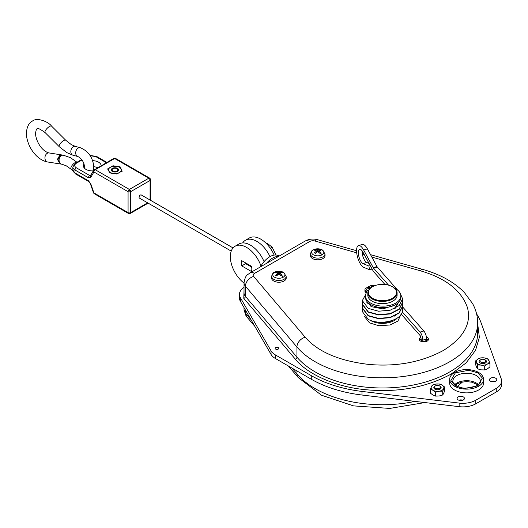 <?xml version="1.0" encoding="UTF-8"?>
<svg xmlns="http://www.w3.org/2000/svg" width="528" height="528" viewBox="0 0 528 528"><rect width="100%" height="100%" fill="white"/><g stroke="black" fill="none" stroke-linecap="round" stroke-linejoin="round"><path stroke-width="0.79" d="M140.369 195.043A1.828 1.056 120 0 0 139.174 196.66A1.828 1.056 120 0 0 139.451 198.125A1.828 1.056 -60 0 1 139.174 196.66A1.828 1.056 -60 0 1 140.369 195.043A1.828 1.056 -60 0 1 141.286 194.957A1.828 1.056 120 0 0 140.369 195.043M244.028 283.074A22.882 13.213 60 0 1 231.139 262.964A22.882 13.213 60 0 1 235.085 246.233A22.882 13.213 60 0 1 246.523 247.361A22.882 13.213 60 0 1 260.977 265.993M264.059 261.65A22.882 13.213 -120 0 0 250.411 245.124A22.882 13.213 -120 0 0 238.966 243.989L235.085 246.233M371.125 287.602A1.558 0.898 180 0 1 370.913 287.153A1.558 0.898 180 0 1 373.217 286.361M368.412 290.558A1.558 0.898 180 0 1 366.96 290.321A1.558 0.898 180 0 1 366.498 289.687A1.558 0.898 180 0 1 367.462 288.856A1.558 0.898 180 0 1 369.158 289.054A1.558 0.898 180 0 1 369.349 289.186M367.191 290.433A1.558 0.898 180 0 1 368.537 290.327M365.501 295.911L365.501 297.403A17.668 10.197 0 0 0 370.676 304.616A17.668 10.197 0 0 0 389.928 306.827A17.668 10.197 0 0 0 400.831 297.403L400.831 295.911A17.668 10.197 180 0 1 389.928 305.336A17.668 10.197 180 0 1 370.676 303.125A17.668 10.197 180 0 1 365.501 295.911A17.668 10.197 180 0 1 366.412 292.677A3.115 1.795 180 0 0 366.571 292.109A3.115 1.795 180 0 0 365.759 290.895A3.115 1.795 180 0 1 364.947 289.687A3.115 1.795 180 0 1 365.508 288.658A20.684 11.939 180 0 1 367.33 287.357L369.745 288.757M394.324 288.004A17.668 10.197 180 0 1 395.657 288.697A17.668 10.197 180 0 1 400.831 295.911M392.812 286.975L392.423 286.75A14.098 8.138 180 0 1 392.423 298.261A14.098 8.138 180 0 1 372.491 298.261A14.098 8.138 180 0 1 372.491 286.75A14.098 8.138 180 0 1 392.423 286.75L392.812 286.975A14.645 8.455 180 0 1 397.102 292.954A14.645 8.455 180 0 1 388.06 300.769A14.645 8.455 180 0 1 372.101 298.934A14.645 8.455 180 0 1 367.811 292.954A14.645 8.455 180 0 1 372.101 286.975A14.645 8.455 180 0 1 372.299 286.862M397.102 292.954L397.102 295.198A14.645 8.455 180 0 1 388.06 303.013A14.645 8.455 180 0 1 372.101 301.178A14.645 8.455 180 0 1 367.811 295.198L367.811 292.954M269.966 256.628A22.882 13.213 -120 0 0 256.879 241.382A22.882 13.213 -120 0 0 245.441 240.253A22.882 13.213 -120 0 0 242.669 242.926M274.164 255.09A22.882 13.213 -120 0 0 260.766 239.144A22.882 13.213 -120 0 0 249.322 238.009L245.441 240.253M251.579 267.102L245.751 263.736A7.326 4.231 60 0 1 245.487 262.838M245.751 263.736L245.606 263.65A7.504 4.336 60 0 1 245.355 262.759M364.947 289.687L364.947 291.179A3.115 1.795 0 0 0 365.759 292.393A3.115 1.795 180 0 1 366.3 292.875M245.606 263.65L241.725 265.894A7.504 4.336 60 0 1 241.725 260.66L251.328 266.204A7.504 4.336 60 0 1 251.328 271.438L241.725 265.894M370.61 287.984L368.438 286.724L368.438 287.998M368.438 286.724A20.684 11.939 180 0 1 370.702 285.674A3.115 1.795 180 0 1 374.497 285.787M265.485 242.682L268.013 243.929L272.125 247.163L275.986 255.004M272.125 247.163L270.29 248.219M402.593 309.679L402.587 310.061A20.137 11.629 180 0 1 402.244 311.863L402.244 311.956C400.092 321.281 378.675 325.525 368.214 319.301L362.32 311.546L362.32 308.108L368.214 315.863L378.523 318.694L390.152 317.691L399.194 313.058L402.593 306.24L402.593 309.679M402.593 305.943L399.194 312.754L390.152 317.387L378.523 318.397L368.214 315.566L362.32 307.811L362.32 304.372L368.214 312.127L378.517 314.959L390.152 313.949L399.201 309.316L402.593 302.504L402.593 305.943M399.907 292.651L402.593 298.769L402.593 302.207L399.201 309.019L390.172 313.645L378.536 314.662L368.214 311.83L362.32 304.075L362.32 300.637L365.653 294.578M402.593 298.769L399.201 305.58L390.172 310.207L378.536 311.223L368.214 308.392L362.32 300.637M366.907 302.504L367.244 301.825M394.416 305.27L382.965 308.873L371.191 306.669L366.531 300.861M367.145 301.706L366.848 302.353M394.535 316.1L395.512 315.308M398.383 302.59L395.512 308.134M394.535 308.623L398.369 302.597M422.057 341.722L422.077 340.771L422.829 341.616L422.829 340.124A6.039 2.237 -106.4 0 0 420.09 332.086L402.244 311.863M384.952 284.5L373.897 271.973A6.039 2.237 -106.4 0 1 372.887 270.481L362.987 252.219A7.471 2.772 73.6 0 0 359.634 249.308A7.471 2.772 73.6 0 0 358.802 256.199A7.471 2.772 73.6 0 0 362.987 263.564L368.894 266.053L369.547 269.768L363.64 267.274A11.385 4.224 -106.4 0 1 357.265 256.054A11.385 4.224 -106.4 0 1 358.525 245.553A11.385 4.224 -106.4 0 1 363.64 249.988L373.23 267.67L376.979 266.567A1.828 0.68 -106.4 0 0 377.289 267.016L397.577 290.004M421.7 341.623L420.922 337.96A1.828 0.68 73.6 0 0 420.09 335.524L401.214 314.134M362.122 250.846A7.471 2.772 -106.4 0 0 366.736 262.456L369.072 263.439M358.525 245.553L362.281 244.451A11.385 4.224 73.6 0 1 367.396 248.879L376.979 266.567M388.588 285.179L373.534 268.125A1.828 0.68 73.6 0 1 373.23 267.67M402.593 306.907L423.839 330.977A6.039 2.237 73.6 0 1 426.584 339.022L426.584 340.514L425.106 340.949L425.066 341.847M424.34 341.926L424.301 341.187L422.829 341.616M372.095 269.016L369.547 269.768M370.267 265.65L368.894 266.053M94.057 169.877A1.828 1.056 60 0 1 94.294 169.633A1.828 1.056 60 0 1 94.71 169.547A1.828 1.056 60 0 1 95.212 169.719A1.828 1.056 120 0 0 93.918 171.963A1.828 1.419 -150 0 1 93.575 171.402A1.828 1.419 -150 0 1 93.628 170.3L90.46 175.791A1.828 1.419 -150 0 0 90.75 177.448L88.433 177.764A1.828 1.056 120 0 1 89.727 175.527L76.289 167.765A1.828 1.056 120 0 0 74.996 170.009L88.433 177.764M114.701 158.189A1.828 1.063 86.8 0 0 114.53 158.176L115.546 158.42A1.828 1.056 120 0 0 114.629 158.512L148.784 178.226A1.828 1.056 60 0 1 150.077 180.47L130.66 191.684A1.828 1.056 180 0 1 128.786 191.935A1.828 1.056 180 0 1 128.073 191.684A1.828 1.056 -60 0 1 129.367 189.44L95.212 169.719L114.629 158.512A1.828 1.056 -120 0 0 114.134 158.334A1.828 1.056 -120 0 0 113.718 158.42L93.628 170.3M129.947 213.536A1.828 1.056 -120 0 0 130.284 213.451A1.828 1.056 -120 0 0 130.66 212.612L130.66 191.684A1.828 1.056 -120 0 0 129.947 189.928A1.828 1.056 -120 0 0 129.367 189.44L148.784 178.226A1.828 1.056 -60 0 1 149.365 178.055A1.828 1.056 -60 0 1 149.701 178.141L115.546 158.42M148.137 203.141L130.284 213.451L128.449 213.451A1.828 1.056 -60 0 1 128.073 212.612A1.828 1.056 0 0 0 128.786 212.863A1.828 1.056 0 0 0 130.66 212.612L147.602 202.831M90.75 183.744A1.828 0.475 160.9 0 1 90.314 183.599L88.81 181.592A1.828 1.056 120 0 1 88.433 180.754L90.75 183.744L93.918 192.892A1.828 1.056 120 0 0 94.294 193.73L93.628 193.063A1.828 0.818 -30.1 0 1 93.575 192.839A1.828 0.475 -19.1 0 0 93.918 192.892L128.073 212.612L128.073 191.684L93.918 171.963L90.75 177.448M149.701 178.141L150.612 179.725A1.828 1.056 180 0 1 150.52 180.055A1.828 1.056 180 0 1 150.077 180.47L150.077 200.033M45.118 132.607A4.574 1.577 -45.1 0 1 45.929 129.782A4.574 1.577 -45.1 0 1 49.46 126.496A4.574 1.577 -45.1 0 1 51.586 126.126C48.451 121.763 37.079 117.091 32.479 121.037C28.763 122.991 26.737 127.103 26.4 133.386C26.539 145.16 35.746 159.812 47.639 161.984A4.574 3.386 -81.1 0 1 44.939 158.156A4.574 3.386 -81.1 0 1 47.243 153.311A4.574 3.386 -81.1 0 1 49.058 152.942C41.521 151.18 35.587 140.336 35.554 133.386C36.043 130.033 36.544 128.561 37.059 128.964C36.934 127.472 39.62 128.687 45.118 132.607L59.261 146.718L66.851 152.632L72.983 155.225L77.86 156.532C81.649 158.473 83.912 161.964 84.658 167.02L84.487 168.247M60.337 163.957L57.407 159.403L59.743 155.272L61.849 154.968M93.291 170.874A8.877 5.128 180 0 1 83.398 165.785A8.877 5.128 180 0 1 84.058 163.845M60.35 155.371L58.021 159.502L60.634 164.023L61.789 164.201A4.574 3.386 98.9 0 1 59.083 160.38A4.574 3.386 98.9 0 1 61.393 155.529A4.574 3.386 98.9 0 1 63.208 155.159L60.35 155.371M122.08 171.468L120.16 167.343L116.589 166.32A6.409 3.703 180 0 1 119.46 167.277A6.409 3.703 180 0 1 121.123 168.934A6.409 3.703 180 0 1 119.46 172.511A6.409 3.703 180 0 1 113.269 173.468A6.409 3.703 180 0 1 108.742 170.854A6.409 3.703 180 0 1 110.398 167.277A6.409 3.703 180 0 1 116.589 166.32L113.018 166.234L110.398 167.277L107.785 169.257M117.52 168.399A3.663 2.112 0 0 0 112.339 168.399A3.663 2.112 0 0 0 112.339 171.389A3.663 2.112 0 0 0 117.52 171.389A3.663 2.112 0 0 0 117.52 168.399M112.801 168.782A3.161 1.828 0 0 0 112.695 168.835A3.161 1.828 0 0 0 112.695 171.422A3.161 1.828 0 0 0 117.17 171.422A3.161 1.828 0 0 0 117.17 168.835L116.965 168.722A2.878 1.663 180 0 1 116.965 171.065A2.878 1.663 180 0 1 112.9 171.065A2.878 1.663 180 0 1 112.9 168.722A2.878 1.663 180 0 1 116.965 168.722L117.17 168.835M140.369 198.033A1.828 1.056 -60 0 1 139.451 198.125L231.231 251.11M113.018 166.234L113.018 165.766L107.785 168.788L109.699 172.913L116.846 174.022L122.08 170.999L120.16 167.343M120.16 166.874L113.018 165.766M92.638 160.664A8.877 5.128 180 0 1 101.152 165.673M97.66 167.686A8.877 5.128 0 0 0 93.806 166.716M477.662 323.684L479.371 337.306L475.563 350.282L466.112 362.901L451.07 374.128C426.413 387.334 398.482 392.568 367.277 389.849C336.178 387.354 307.355 374.266 295.297 359.132L243.784 298.34L244.028 290.162M400.739 314.813L397.921 321.037L390.146 324.971L378.946 325.756L369.508 322.852L364.201 316.199M370.148 320.206A16.48 9.511 0 0 0 370.808 320.615A16.48 9.511 0 0 0 397.366 317.935M253.651 276.421L305.164 337.214C317.995 351.892 339.273 360.974 368.999 364.445C396.667 366.868 421.436 362.221 443.302 350.506C463.584 337.887 471.629 323.585 467.445 307.606C461.426 290.446 445.705 278.164 420.268 270.752A9.154 3.287 -74.2 0 1 422.756 269.419C440.167 274.349 453.988 281.985 464.218 292.327L472.6 303.607C475.939 309.731 477.622 316.147 477.662 322.852A95.205 54.965 180 0 1 449.777 361.72A95.205 54.965 180 0 1 315.137 361.72A95.205 54.965 180 0 1 296.941 347.008L245.428 286.216A13.728 7.927 180 0 1 244.028 282.731C245.54 274.111 247.652 275.141 249.949 272.936A9.154 5.287 60 0 1 254.529 273.392A4.574 2.64 0 0 0 253.651 276.421A9.154 6.712 139.7 0 0 245.428 286.216L245.428 296.38A1.828 1.34 -40.3 0 1 243.784 298.34M274.58 277.233A6.092 3.518 180 0 1 274.58 272.257A6.092 3.518 180 0 1 283.199 272.257A6.092 3.518 180 0 1 283.199 277.233A6.092 3.518 180 0 1 274.58 277.233M313.421 254.806A6.092 3.518 180 0 1 313.421 249.836A6.092 3.518 180 0 1 322.034 249.836A6.092 3.518 180 0 1 322.034 254.806A6.092 3.518 180 0 1 313.421 254.806M280.157 274.916L280.249 273.233L282.157 275.253A3.986 2.303 180 0 1 281.708 275.563A3.986 2.303 180 0 1 281.167 275.821L279.259 274.223L278.52 274.223L276.613 275.821L276.071 275.563L275.623 275.253L277.53 273.656L277.622 274.916M277.53 273.233L277.537 273.649L277.53 273.233L275.623 272.62A3.986 2.303 180 0 1 276.071 272.309A3.986 2.303 180 0 1 276.613 272.045L277.042 273.029M280.738 273.029L281.167 272.045L279.259 272.659L276.613 272.045M281.167 272.045L282.157 272.62L280.249 273.233M318.998 252.496L319.084 250.807L320.998 252.826A3.986 2.303 180 0 1 320.542 253.136A3.986 2.303 180 0 1 320.008 253.4L318.094 251.803L317.361 251.803L315.447 253.4L314.912 253.136L314.457 252.826L316.371 251.229L316.457 252.496M316.371 250.807L316.378 251.229L316.371 250.807L314.457 250.199A3.986 2.303 180 0 1 314.912 249.889A3.986 2.303 180 0 1 315.447 249.625L315.883 250.602M319.572 250.602L320.008 249.625L318.094 250.239L315.447 249.625M320.008 249.625L320.998 250.199L319.084 250.807M278.434 256.489A17.853 10.309 120 0 0 272.415 258.205A17.853 10.309 120 0 0 266.402 263.439M279.173 256.067L278.751 255.823A17.853 10.309 120 0 0 269.828 256.707A17.853 10.309 120 0 0 260.502 266.845M419.575 340.197A4.574 2.64 180 0 1 420.922 339.075M426.584 338.956A4.574 2.64 180 0 1 427.119 339.22A4.574 2.64 180 0 1 428.188 340.197M426.406 337.095A4.574 2.64 180 0 1 427.119 337.432A4.574 2.64 180 0 1 428.459 339.299A4.574 2.64 180 0 1 425.634 341.741A4.574 2.64 180 0 1 420.644 341.167A4.574 2.64 180 0 1 419.305 339.299A4.574 2.64 180 0 1 420.856 337.313M483.542 379.361L483.542 383.097A16.936 9.775 180 0 1 473.088 392.132A16.936 9.775 180 0 1 454.628 390.007A16.936 9.775 180 0 1 449.671 383.097L449.671 379.361A16.936 9.775 180 0 1 460.126 370.326A16.936 9.775 180 0 1 478.579 372.445A16.936 9.775 180 0 1 483.542 379.361A16.936 9.775 180 0 1 473.088 388.39A16.936 9.775 180 0 1 454.628 386.272A16.936 9.775 180 0 1 449.671 379.361M275.656 349.087A1.828 1.056 180 0 1 275.114 348.341A1.828 1.056 180 0 1 276.25 347.365A1.828 1.056 180 0 1 278.243 347.596A1.828 1.056 180 0 1 278.777 348.341A1.828 1.056 180 0 1 277.649 349.318A1.828 1.056 180 0 1 275.656 349.087M490.552 381.229A3.663 2.112 180 0 1 489.482 379.731A3.663 2.112 180 0 1 491.74 377.777A3.663 2.112 180 0 1 495.733 378.239A3.663 2.112 180 0 1 496.802 379.731A3.663 2.112 180 0 1 494.545 381.685A3.663 2.112 180 0 1 490.552 381.229M491.205 381.526A3.663 2.112 180 0 1 495.079 381.526M458.192 399.914A3.663 2.112 180 0 1 457.116 398.416A3.663 2.112 180 0 1 459.38 396.462A3.663 2.112 180 0 1 463.366 396.924A3.663 2.112 180 0 1 464.442 398.416A3.663 2.112 180 0 1 462.178 400.369A3.663 2.112 180 0 1 458.192 399.914M458.839 400.211A3.663 2.112 180 0 1 462.719 400.211M286.143 276.243L286.209 277.906A7.326 4.231 180 0 1 281.774 281.893A7.326 4.231 180 0 1 273.709 280.995A7.326 4.231 180 0 1 271.57 277.906L271.643 276.243C273.405 270.983 274.415 272.831 276.5 271.491L283.523 272.362L286.143 276.243A7.253 4.184 180 0 1 281.747 280.196A7.253 4.184 180 0 1 273.761 279.305A7.253 4.184 180 0 1 271.643 276.243M324.977 253.823L325.05 255.479A7.326 4.231 180 0 1 320.615 259.472A7.326 4.231 180 0 1 312.55 258.575A7.326 4.231 180 0 1 310.405 255.479L310.477 253.823C312.246 248.563 313.249 250.404 315.341 249.071L322.364 249.942L324.977 253.823A7.253 4.184 180 0 1 320.582 257.77A7.253 4.184 180 0 1 312.602 256.885A7.253 4.184 180 0 1 310.477 253.823M484.447 357.925A6.409 3.703 180 0 1 487.318 358.882A6.409 3.703 180 0 1 488.974 360.538A6.409 3.703 180 0 1 487.318 364.109A6.409 3.703 180 0 1 481.127 365.072A6.409 3.703 180 0 1 476.599 362.452A6.409 3.703 180 0 1 478.256 358.882A6.409 3.703 180 0 1 484.447 357.925L488.017 358.941L489.931 363.066L487.318 364.109L484.704 366.089L481.127 365.072L477.556 364.987L475.642 360.855L478.256 358.882L480.869 357.839L484.447 357.925M480.678 359.766A3.663 2.112 0 0 0 480.196 362.993A3.663 2.112 0 0 0 485.377 362.993A3.663 2.112 0 0 0 485.377 360.004A3.663 2.112 0 0 0 484.895 359.766M480.751 359.726L480.223 360.03A3.63 2.092 0 0 0 480.223 362.993A3.63 2.092 0 0 0 485.351 362.993A3.63 2.092 0 0 0 485.351 360.03L484.823 359.726A2.878 1.663 180 0 1 484.823 362.069A2.878 1.663 180 0 1 480.751 362.069A2.878 1.663 180 0 1 480.751 359.726A2.878 1.663 180 0 1 484.823 359.726M439.586 385.928A3.663 2.112 180 0 1 440.068 386.159A3.663 2.112 180 0 1 440.068 389.149A3.663 2.112 180 0 1 434.887 389.149A3.663 2.112 180 0 1 435.369 385.928M435.442 385.882L434.914 386.192A3.63 2.092 0 0 0 434.914 389.149A3.63 2.092 0 0 0 440.042 389.156A3.63 2.092 0 0 0 440.042 386.192L439.507 385.882A2.878 1.663 180 0 1 439.507 388.232A2.878 1.663 180 0 1 435.442 388.232A2.878 1.663 180 0 1 435.442 385.882A2.878 1.663 180 0 1 439.507 385.882M320.714 252.806L320.714 252.806A3.61 2.086 180 0 1 319.902 253.301M281.879 275.227L281.879 275.227A3.61 2.086 180 0 1 281.068 275.722M435.818 384.08A6.409 3.703 180 0 1 442.009 385.037A6.409 3.703 180 0 1 443.665 388.615A6.409 3.703 180 0 1 439.138 391.228A6.409 3.703 180 0 1 432.947 390.271A6.409 3.703 180 0 1 431.284 386.701A6.409 3.703 180 0 1 435.818 384.08L439.388 383.995L442.009 385.037L444.622 387.017L442.708 391.142L439.138 391.228L435.56 392.251L432.947 390.271L430.327 389.228L432.247 385.103L435.818 384.08M442.708 391.142L442.708 394.99L443.665 393.4L444.622 390.865L444.622 387.017M442.708 394.99L439.138 396.013L435.56 396.099L435.56 392.251M435.56 396.099L432.947 395.056L430.327 393.076L430.327 389.228M477.556 364.987L477.556 368.834L476.599 367.237L475.642 364.709L475.642 360.855M484.704 366.089L484.704 369.937L487.318 368.894L489.931 366.92L489.931 363.066M484.704 369.937L481.127 369.851L477.556 368.834M392.608 320.344A15.107 8.719 180 0 1 376.517 321.902M244.028 287.404A18.308 10.573 0 0 0 239.455 294.393L239.455 297.977A18.308 10.573 0 0 0 240.392 301.323L271.049 354.42A18.308 10.573 0 0 0 275.471 358.552L311.276 379.223A100.696 58.133 0 0 0 361.99 395.023L459.142 406.666A18.308 10.573 0 0 0 475.807 403.795L496.241 392A18.308 10.573 0 0 0 501.6 384.523L501.6 380.939A18.308 10.573 0 0 0 501.217 378.787L481.048 322.694A100.696 58.133 0 0 0 476.579 313.863M239.455 294.393A18.308 10.573 0 0 0 240.392 297.733L271.049 350.83A18.308 10.573 0 0 0 275.471 354.961L311.276 375.632A100.696 58.133 0 0 0 361.99 391.433L459.142 403.082A18.308 10.573 0 0 0 475.807 400.204L496.241 388.41A18.308 10.573 0 0 0 501.6 380.939M365.759 292.393L365.759 290.895M420.09 332.086L423.839 330.977M422.829 340.124L426.584 339.022M377.289 267.016L373.534 268.125M367.396 248.879L363.64 249.988M366.736 262.456L362.987 263.564M72.983 155.225A4.574 3.234 -75 0 1 70.825 151.345A4.574 3.234 -75 0 1 73.326 146.711A4.574 3.234 -75 0 1 75.352 146.381L80.23 147.688A4.574 3.234 -75 0 0 78.21 148.018A4.574 3.234 -75 0 0 75.709 152.651A4.574 3.234 -75 0 0 77.86 156.532M93.575 171.402A1.828 1.61 110.2 0 1 93.971 170.161A1.828 1.61 -69.8 0 1 94.71 169.547M128.786 191.935L129.947 189.928M129.71 213.662A1.828 0.865 79.1 0 1 129.367 213.589A1.828 0.865 -100.9 0 1 128.786 212.863M150.52 180.055A1.828 1.729 60 0 0 150.282 178.86A1.828 1.729 -120 0 0 149.365 178.055M113.718 158.42L114.53 158.176A1.828 1.063 86.8 0 0 114.134 158.334M59.261 146.718A4.574 1.577 -45.1 0 1 60.073 143.9A4.574 1.577 -45.1 0 1 63.604 140.606A4.574 1.577 -45.1 0 1 65.729 140.237L71.425 144.705L75.352 146.381M76.976 162.268A4.574 1.868 131.6 0 0 75.002 162.703A4.574 1.868 131.6 0 0 71.597 166.181A4.574 1.868 131.6 0 0 71.128 169.257L72.95 170.874M90.526 175.666A1.828 1.056 60 0 1 89.727 175.527L91.054 174.761M88.81 181.592L75.372 173.837A1.828 1.056 -60 0 1 74.996 172.999L74.996 170.009A7.326 4.231 0 0 1 72.851 167.02L72.851 170.009A7.326 4.231 180 0 0 74.996 172.999L88.433 180.754M76.289 167.765C74.191 166.267 74.191 164.776 76.289 163.277L82.018 159.971M72.851 167.02L75.372 163.192A1.828 1.056 60 0 1 76.289 163.277M90.222 155.76L95.707 156.552L106.326 162.683M90.011 155.437L96.624 156.46A1.828 1.056 120 0 0 95.707 156.552M415.114 401.392A95.205 54.965 180 0 1 315.137 388.628A95.205 54.965 180 0 1 296.941 373.916L292.01 368.102M424.921 402.567L389.73 408.428L353.476 405.874L321.453 395.208L298.175 377.513A9.154 6.712 -40.3 0 1 296.941 373.916L296.941 370.946M244.028 282.731L244.028 292.895A13.728 7.927 0 0 0 245.428 296.38L296.941 357.172A95.205 54.965 0 0 0 315.137 371.884A95.205 54.965 0 0 0 449.777 371.884A95.205 54.965 0 0 0 477.662 333.016L477.662 322.852M305.164 337.214A9.154 6.712 139.7 0 0 296.941 347.008L296.941 357.172A1.828 1.34 -40.3 0 1 295.297 359.132M477.866 372.854L468.857 370.253L455.341 372.854L450.839 380.662L455.341 385.862L464.35 388.463L477.866 385.862L482.374 378.061L477.866 372.854M452.872 381.15A13.728 7.927 180 0 1 461.347 373.831A13.728 7.927 180 0 1 476.315 375.547A13.728 7.927 180 0 1 480.335 381.15C482.216 385.724 464.627 391.492 456.443 385.75C453.321 383.137 452.133 381.605 452.872 381.15M281.708 275.563A11.9 6.871 60 0 1 283.199 277.233M276.071 272.309A11.9 6.871 -120 0 0 274.58 272.257M320.542 253.136A11.9 6.871 60 0 1 322.034 254.806M314.912 249.889A11.9 6.871 -120 0 0 313.421 249.836M478.421 384.589A13.728 7.927 0 0 0 476.315 383.024A13.728 7.927 0 0 0 454.786 384.589M280.916 272.336A3.61 2.086 180 0 1 281.444 272.587A3.61 2.086 180 0 1 281.668 272.725M276.243 275.477A3.61 2.086 180 0 1 275.9 275.227M319.757 249.909A3.61 2.086 180 0 1 320.278 250.16A3.61 2.086 180 0 1 320.503 250.305M315.084 253.051A3.61 2.086 180 0 1 314.741 252.806M457.868 383.308A95.205 54.965 180 0 1 455.4 385.077M276.718 275.722A3.61 2.086 180 0 1 276.335 275.53M315.553 253.301A3.61 2.086 180 0 1 315.176 253.11M317.361 250.239L317.236 251.889M278.52 272.659L278.401 274.316M318.094 250.239L318.219 251.889M279.259 272.659L279.378 274.316M314.952 250.305A3.61 2.086 180 0 1 315.698 249.909M276.111 272.725A3.61 2.086 180 0 1 276.863 272.336M317.46 239.679A9.154 3.287 105.8 0 0 314.972 241.012A4.574 2.64 0 0 0 309.725 241.52A9.154 5.287 -120 0 0 305.151 241.065C309.025 238.993 313.13 238.531 317.46 239.679L356.572 250.727M420.268 270.752L371.831 257.077M364.498 255.004L362.406 254.41M356.697 252.8L314.972 241.012M240.392 297.733L240.392 301.323M271.049 350.83L271.049 354.42M275.471 354.961L275.471 358.552M311.276 375.632L311.276 379.223M361.99 391.433L361.99 395.023M459.142 403.082L459.142 406.666M475.807 400.204L475.807 403.795M496.241 388.41L496.241 392M254.529 273.392L309.725 241.52M251.011 319.711L245.428 313.124L245.428 310.042M244.028 309.639A13.728 7.927 0 0 0 245.428 313.124A9.154 6.712 139.7 0 0 246.668 316.721L244.028 309.639L244.028 307.619M367.811 302.452L367.811 304.009M233.046 247.929L141.286 194.957M372.491 286.75L372.101 286.975M421.615 341.59L421.601 340.223M425.885 341.675L425.898 340.718M80.23 147.688C88.414 151.107 92.941 157.549 93.812 167.02L93.258 170.881M71.128 169.257L66.158 165.746L61.789 164.201M77.2 162.406L70.422 157.648L63.208 155.159M60.027 163.931L47.639 161.984M150.612 179.725L150.612 200.343M90.314 183.599L93.482 192.74M128.449 213.451L94.294 193.73M75.372 163.192L81.688 159.542M96.624 156.46L106.861 162.373M75.372 173.837L72.851 170.009M51.586 126.126L65.729 140.237M61.552 154.902L49.058 152.942M455.149 384.892L461.182 382.232L466.64 381.625L471.92 382.206L478.058 384.892M276.817 275.741L275.873 275.194M315.652 253.315L314.714 252.773M277.688 273.405L277.827 274.751M316.523 250.985L316.668 252.325M318.932 250.985L318.787 252.325M280.091 273.405L279.952 274.751M319.803 253.315L320.74 252.773M280.962 275.741L281.906 275.194M362.122 252.292L363.191 252.595M370.531 254.668L422.756 269.419M249.949 272.936L305.151 241.065M457.525 386.318L462.548 381.962M298.175 377.513L288.473 366.056M254.879 326.41L246.668 316.721"/></g></svg>
